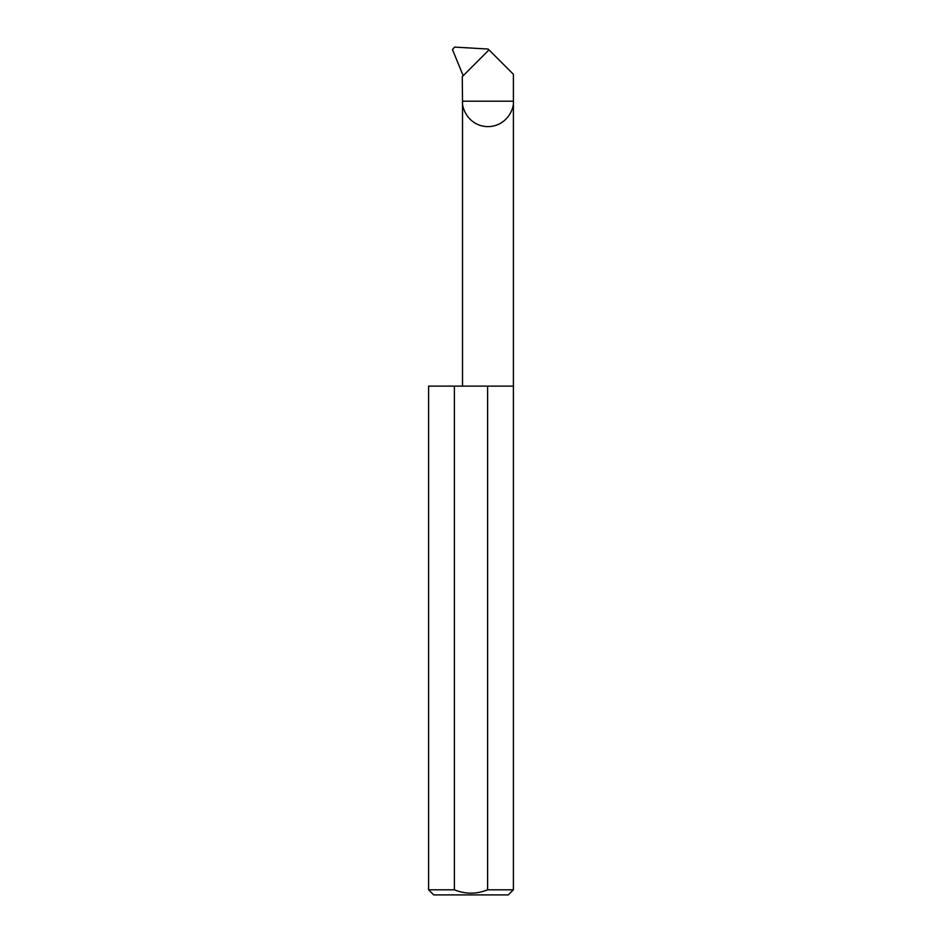<?xml version="1.0" encoding="UTF-8"?>
<svg xmlns="http://www.w3.org/2000/svg" width="942" height="942" viewBox="0 0 942 942"><rect width="100%" height="100%" fill="white"/><g stroke="black" fill="none" stroke-linecap="round" stroke-linejoin="round"><path stroke-width="1.41" d="M513.402 889.813L487.615 889.813C476.522 894.276 465.454 894.276 454.385 889.813L428.598 889.813L433.685 894.9L508.315 894.9L513.402 889.813L513.402 101.194L462.522 101.194L462.275 76.608L488.992 49.879L513.402 74.277L513.402 101.194C514.426 108.636 506.784 126.287 487.956 126.64C469.128 126.287 461.498 108.636 462.522 101.194L462.522 386.114M487.615 889.813L487.615 386.114L513.402 386.114M428.598 889.813L428.598 386.114L454.385 386.114L454.385 889.813M488.992 49.879L488.168 49.055L454.609 47.1L452.454 49.514L463.193 75.69M487.615 386.114L454.385 386.114"/></g></svg>
